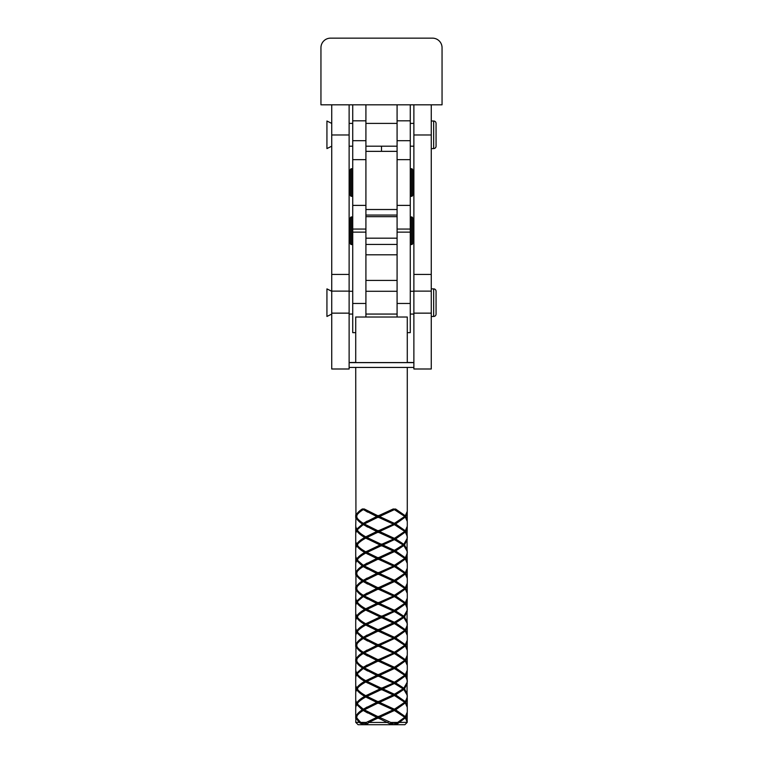 <?xml version="1.0" encoding="UTF-8"?>
<svg xmlns="http://www.w3.org/2000/svg" width="763" height="763" viewBox="0 0 763 763"><rect width="100%" height="100%" fill="white"/><g stroke="black" fill="none" stroke-linecap="round" stroke-linejoin="round"><path stroke-width="1.14" d="M410.275 104.817L410.275 232.133L397.084 232.133L397.084 244.418L365.916 244.418L365.916 238.19L365.916 316.893M352.725 104.817L352.725 332.649L355.72 332.649M352.725 159.658L365.916 159.658L365.916 104.817M432.459 38.15L330.541 38.15A9.595 9.595 0 0 0 320.946 47.745L320.946 104.817L442.054 104.817L442.054 47.745A9.595 9.595 0 0 0 432.459 38.15M397.084 316.893L397.084 238.19L365.916 238.19L365.916 215.061L365.916 216.673L397.084 216.673L397.084 215.061L397.084 232.133M397.084 104.817L397.084 159.658L410.275 159.658M331.733 104.817L331.733 368.996L349.12 368.996L349.12 104.817M413.88 313.145L413.88 368.996L431.267 368.996L431.267 313.145L413.88 313.145L413.88 104.817M431.267 104.817L431.267 313.145M355.72 362.578L407.28 362.578L355.72 362.578L355.72 317.017L407.28 317.017L355.72 317.017M413.88 367.432L349.12 367.432M413.88 362.635L349.12 362.635M349.12 362.53L355.72 362.454M407.28 362.454L413.88 362.53M407.242 583.819L407.242 592.813M407.242 655.76L407.242 664.754M407.28 584.439L405.821 588.359L404.209 588.368L404.295 589.332L405.315 588.998L407.28 593.433L407.28 598.182L405.315 602.741L395.835 596.065M407.28 656.39L405.821 660.31L404.209 660.31L404.295 661.283L405.315 660.939L407.28 665.384L407.28 670.124L405.315 674.683L395.835 668.006M405.506 517.276L404.209 516.417L404.295 517.39L405.315 517.047L407.28 521.491L407.28 526.232L405.315 530.79L395.835 524.114M407.242 511.868L407.242 520.862M407.242 568.826L407.242 577.82M407.242 640.767L407.242 649.761M407.242 712.718L407.137 722.294M407.28 569.456L405.821 573.375L404.209 573.385L404.295 574.348L405.315 574.005L407.28 578.44L407.28 583.19L405.315 587.748L395.835 581.072M407.28 641.397L405.821 645.326L404.209 645.326L404.295 646.29L405.315 645.956L407.28 650.391L407.28 655.14L405.315 659.69L395.835 653.023M405.506 559.241L404.209 558.392L404.295 559.355L405.315 559.021L407.28 563.456L407.28 568.197L405.315 572.755L395.835 566.089M407.06 624.887L407.28 626.413L405.821 630.333L404.209 630.333L404.295 631.306L405.315 630.963L407.28 635.407L407.28 640.147L405.315 644.706L395.835 638.03M407.06 696.838L407.28 698.355L405.821 702.275L404.209 702.284L404.295 703.248L405.315 702.914L407.28 707.349L407.28 712.089L405.315 716.648L395.835 709.981M407.06 552.946L407.242 562.836M407.28 626.413L407.242 634.778M407.28 698.355L407.242 706.719M407.242 526.861L407.06 536.704M407.242 598.802L407.06 608.655M407.242 670.753L407.06 680.596M407.251 722.342L404.886 724.707L358.114 724.707L355.72 722.313L359.144 722.389L355.94 717.859L355.72 722.313M399.764 722.418L407.28 722.313L405.315 717.897L397.771 723.534L394.433 723.553L397.676 722.427L404.743 717.287L394.395 710.477L379.535 717.373L390.799 722.456L397.676 722.427M390.799 722.456L393.231 723.553L389.416 723.562L378.133 717.993L368.653 722.447L388.119 722.466M368.653 722.447L367.804 723.543L364.552 723.534L366.297 722.437L376.741 717.373L363.274 710.458C359.545 712.718 357.179 714.979 356.159 717.249L360.68 722.399L366.297 722.437M360.68 722.399L363.57 723.524L360.985 723.505L359.144 722.389M355.72 367.508L355.94 515.759C356.664 513.509 358.791 511.239 362.301 508.978L364.294 508.988L378.133 515.893L393.155 509.007L395.835 509.131M404.209 516.417L404.295 515.454L395.587 508.997L405.315 515.798L407.28 511.248L407.28 367.508M407.28 317.017L407.28 362.578M407.06 537.953L407.06 551.697M407.28 539.47L404.495 544.916L402.788 544.916L402.864 543.952L395.587 538.964L405.315 532.04L407.28 536.475L407.28 538.23L403.827 544.296L395.835 539.107M402.788 544.916L402.864 545.879L403.827 545.545L407.28 551.468L407.28 553.213L405.315 557.772L395.835 551.096M407.06 609.904L407.06 623.638M407.28 611.421L404.495 616.857L402.788 616.866L402.864 615.903L395.587 610.915L405.315 603.981L407.28 608.426L407.28 610.171L403.827 616.246L395.835 611.049M402.788 616.866L402.864 617.83L403.827 617.496L407.28 623.409L407.28 625.164L405.315 629.713L395.835 623.047M407.06 681.845L407.06 695.589M407.28 683.362L404.495 688.808L402.788 688.808L402.864 687.845L395.587 682.866L405.315 675.932L407.28 680.367L407.28 682.112L403.827 688.188L395.835 682.999M402.788 688.808L402.864 689.771L403.827 689.437L407.28 695.36L407.28 697.105L405.315 701.664L395.835 694.988M382.912 688.894L394.395 694.244L403.093 688.817L394.395 683.495L382.912 688.894M403.827 689.437L395.587 694.864L393.794 694.864L393.832 695.827M404.495 688.808L407.28 694.111M355.758 661.759L355.758 658.765M355.758 646.766L355.758 643.772M362.301 652.87C358.791 650.553 356.664 648.235 355.94 645.918L355.94 659.652C356.664 657.401 358.791 655.131 362.301 652.87L357.551 647.549M382.912 616.943L394.395 622.293L403.093 616.876L394.395 611.554L382.912 616.943M403.827 617.496L395.587 622.913L393.794 622.913L393.832 623.876M404.495 616.857L407.28 622.16M355.758 589.818L355.758 586.814M355.758 574.825L355.758 571.821M362.301 580.92C358.791 578.602 356.664 576.294 355.94 573.967L355.94 587.71C356.664 585.45 358.791 583.19 362.301 580.92L357.551 575.598M382.912 545.001L394.395 550.352L403.093 544.925L394.395 539.603L382.912 545.001M403.827 545.545L395.587 550.972L393.794 550.972L393.832 551.935M404.495 544.916L407.28 550.218M355.758 517.867L355.758 514.872M407.28 671.373L405.821 675.303L407.28 679.118M355.72 643.142L355.94 644.668C356.664 642.408 358.791 640.147 362.301 637.878L356.598 632.451L355.72 635.407L355.72 643.142M376.741 645.422L363.274 638.507C359.545 640.777 357.179 643.037 356.159 645.298C357.17 647.615 359.545 649.933 363.274 652.251L376.741 645.422M407.28 599.432L405.821 603.352L407.28 607.176M355.72 571.201L355.94 572.717C356.664 570.457 358.791 568.197 362.301 565.936L356.598 560.5L355.72 563.456L355.72 571.201M376.741 573.48L363.274 566.566C359.545 568.826 357.179 571.096 356.159 573.356C357.17 575.674 359.545 577.982 363.274 580.3L376.741 573.48M407.28 527.481L405.821 531.41L407.28 535.225M356.998 631.831L363.274 637.258L376.741 630.429L365.801 625.031C361.614 627.3 358.686 629.57 356.998 631.831M393.155 637.916L378.133 631.058L364.294 637.887L378.133 644.802L393.794 637.906L393.832 636.933M356.998 559.88L363.274 565.307L376.741 558.487L365.801 553.089C361.614 555.359 358.686 557.619 356.998 559.88M393.155 565.965L378.133 559.107L364.294 565.946L378.133 572.851L393.794 565.955L393.832 564.992M366.946 696.361L378.133 701.76L393.155 694.874L381.5 689.514L366.946 696.361M404.743 702.294L394.395 695.494L379.535 702.38L394.395 709.228L404.743 702.294M366.946 624.411L378.133 629.809L393.155 622.923L381.5 617.572L366.946 624.411L364.886 624.392L356.598 617.458L355.72 620.414L355.72 628.159L356.598 631.192C358 628.941 360.708 626.671 364.714 624.401C360.708 622.093 358.009 619.775 356.598 617.458M404.743 630.343L394.395 623.543L379.535 630.429L394.395 637.286L404.743 630.343M366.946 552.469L378.133 557.867L393.155 550.981L381.5 545.621L366.946 552.469L364.886 552.45L356.598 545.507L355.72 548.463L355.72 556.208L356.598 559.25C358 556.99 360.708 554.73 364.714 552.45C360.708 550.152 358.009 547.834 356.598 545.507M404.743 558.402L394.395 551.601L379.535 558.487L394.395 565.335L404.743 558.402M404.209 702.284L404.295 701.321L395.587 694.855L402.864 689.771M404.295 701.321L405.315 701.664M393.136 694.864L393.794 694.864L393.832 693.891M381.5 689.847L381.5 688.884L383.579 688.884M404.209 630.333L404.295 629.37L395.587 622.913L402.864 617.83M404.295 629.37L405.315 629.713M393.136 622.923L393.794 622.913L393.832 621.95M381.5 617.906L381.5 616.943L383.579 616.943M404.209 558.392L404.295 557.429L395.587 550.962L402.864 545.879M393.136 550.972L393.794 550.972L393.832 549.999M381.5 545.955L381.5 544.992L383.579 544.992M404.295 557.429L405.315 557.772M367.652 554.1L366.478 553.423L366.478 551.487L367.184 551.096M365.801 553.089L366.478 553.423M380.346 558.478L378.295 558.478L378.276 559.441M376.235 558.478L378.295 558.478L378.276 557.515M367.652 626.041L366.478 625.364L366.478 623.438L367.184 623.037M365.801 625.031L366.478 625.364M380.346 630.429L378.295 630.429L378.276 631.392M376.235 630.419L378.295 630.429L378.276 629.465M364.304 565.936L364.056 564.963L363.274 565.307M362.301 565.936L357.675 560.843L357.675 558.907L364.714 552.45M356.598 560.5L357.675 560.843M367.652 569.084L363.274 566.566M357.494 571.229L362.654 565.927L364.113 565.936L364.056 566.899M376.235 573.471L378.295 573.471L378.276 572.508M364.304 637.878L364.056 636.914L363.274 637.258M362.301 637.878L357.675 632.785L357.675 630.848L364.714 624.401M356.598 632.451L357.675 632.785M367.652 641.034L363.274 638.507M357.494 643.18L362.654 637.868L364.113 637.878L364.056 638.85M376.235 645.412L378.295 645.422L378.276 644.449M405.506 532.259L405.01 531.401L405.821 531.41M405.315 532.04L404.295 532.374L404.209 531.41L405.449 530.638M357.046 572.374L355.94 572.717M357.494 586.222L362.654 580.91L364.113 580.92L364.056 579.956L363.274 580.3M355.796 573.337L356.855 573.337M357.046 574.31L355.94 573.967M405.506 604.201L405.01 603.352L405.821 603.352M405.315 603.981L404.295 604.325L404.209 603.361L405.449 602.579M357.046 644.325L355.94 644.668M357.494 658.164L362.654 652.861L364.113 652.87L364.056 651.907L363.274 652.251M355.796 645.288L356.855 645.279M357.046 646.251L355.94 645.918M405.506 676.152L405.01 675.293L405.821 675.303M405.315 675.932L404.295 676.266L404.209 675.303L405.449 674.53M402.864 543.952L403.827 544.296M393.832 539.946L393.794 538.974L395.587 538.974L404.295 532.374M405.506 547.252L403.827 544.906L405.449 542.627M357.046 587.367L355.94 587.71M355.796 588.321L356.855 588.321M402.864 615.903L403.827 616.246M393.832 611.888L393.794 610.925L395.587 610.925L404.295 604.325M405.506 619.194L403.827 616.857L405.449 614.568M357.046 659.308L355.94 659.652M355.796 660.272L356.855 660.262M402.864 687.845L403.827 688.188M405.506 691.144L403.827 688.798L405.449 686.519M393.832 683.839L393.794 682.866L395.587 682.856L404.295 676.266M355.796 516.379L356.855 516.37M356.998 703.772L363.274 709.199L376.741 702.38L365.801 696.981C361.614 699.251 358.686 701.512 356.998 703.772M393.155 709.857L378.133 703L364.294 709.838L378.133 716.743L393.155 709.857M367.642 697.983L366.478 697.315L366.965 696.352M365.801 696.981L366.478 697.315M380.346 702.37L378.295 702.37L378.276 703.333M393.136 709.848L393.794 709.848L393.832 708.884M376.235 702.37L378.295 702.37L378.276 701.407M355.72 715.093L355.94 716.61C356.664 714.349 358.791 712.089 362.301 709.819L356.598 704.392L355.72 707.349L355.72 715.093M362.301 709.819L357.675 704.735L357.675 702.799L364.886 696.342L356.598 689.399L355.72 692.356L355.72 700.1L356.598 703.143C358 700.882 360.708 698.622 364.714 696.342C360.708 694.044 358.009 691.726 356.598 689.399M356.598 704.392L357.675 704.735M367.652 712.976L363.274 710.458M364.304 709.828L364.056 708.856L363.274 709.199M357.494 715.122L362.654 709.819L364.113 709.828L364.056 710.792M376.235 717.363L378.295 717.363L378.276 716.4M355.758 718.717L355.758 715.713M355.796 717.23L356.855 717.22M360.985 723.505L357.551 719.49M357.046 718.202L355.94 717.859M357.046 716.266L355.94 716.61M405.821 702.275L407.28 706.099M362.301 667.854C358.791 665.546 356.664 663.228 355.94 660.901L355.72 670.124L356.598 673.157L362.654 667.844L357.551 662.532M376.741 660.405L363.274 653.5C359.545 655.77 357.17 658.03 356.159 660.281C357.179 662.608 359.545 664.926 363.274 667.234L376.741 660.405M405.821 630.333L407.28 634.148M362.301 595.913C358.791 593.595 356.664 591.277 355.94 588.96L355.72 598.182L356.598 601.215L362.654 595.903L357.551 590.591M376.741 588.464L363.274 581.549C359.545 583.819 357.17 586.089 356.159 588.34C357.179 590.667 359.545 592.985 363.274 595.293L376.741 588.464M407.28 554.463L405.821 558.382L407.28 562.207M376.741 516.513L363.274 509.608C359.545 511.878 357.17 514.138 356.159 516.389C357.179 518.716 359.545 521.034 363.274 523.342L376.741 516.513M362.301 523.962C358.791 521.654 356.664 519.336 355.94 517.009L355.72 526.232L356.598 529.264L362.654 523.962L357.551 518.64M393.155 652.899L378.133 646.051L364.294 652.88L378.133 659.785L393.794 652.89L393.832 651.926M393.155 580.958L378.133 574.1L364.294 580.929L378.133 587.834L393.155 580.958M404.743 645.336L394.395 638.536L379.535 645.422L394.395 652.279L404.743 645.336M404.743 573.394L394.395 566.585L379.535 573.48L394.395 580.328L404.743 573.394M405.315 702.914L395.587 709.848L393.794 709.848L393.832 710.82M355.758 676.743L356.273 673.777L355.758 670.753M405.315 630.963L395.587 637.906L393.794 637.906L393.832 638.869M355.758 604.801L356.273 601.835L355.758 598.802M405.315 559.021L395.587 565.955L393.794 565.955L393.832 566.928M355.758 532.851L356.273 529.884L355.758 526.861M364.714 537.467C360.708 535.159 358 532.841 356.598 530.523L355.72 533.48L355.73 541.577L356.598 544.257C358.009 541.997 360.708 539.737 364.714 537.467L357.675 530.857L357.675 528.931L356.598 529.264M357.151 529.694L356.989 529.15M356.273 529.884L357.218 529.884M405.506 703.133L405.449 701.502M364.714 681.359C360.708 679.051 358 676.733 356.598 674.416L355.72 677.372L355.73 685.47L356.598 688.15C358.009 685.889 360.708 683.629 364.714 681.359L357.675 674.75L357.675 672.823L356.598 673.157M357.151 673.586L356.989 673.042M356.273 673.777L357.218 673.777M405.506 631.182L405.449 629.561M364.714 609.418C360.708 607.1 358 604.782 356.598 602.465L355.72 605.421L355.73 613.528L356.598 616.208C358.009 613.948 360.708 611.678 364.714 609.418L357.675 602.808L357.675 600.872L356.598 601.215M357.151 601.645L356.989 601.091M356.273 601.835L357.218 601.826M405.821 558.382L405.01 558.382L405.449 557.619M404.209 573.385L404.295 572.412L395.587 565.946L404.295 559.355M404.295 572.412L405.315 572.755M404.209 645.326L404.295 644.363L395.587 637.897L404.295 631.306M404.295 644.363L405.315 644.706M380.346 573.471L378.295 573.471L378.276 574.434M393.136 580.948L393.794 580.948L393.832 579.985M380.346 645.422L378.295 645.422L378.276 646.385M367.652 584.077L363.274 581.549M364.304 580.92L364.056 581.883M376.235 588.454L378.295 588.454L378.276 587.491M367.642 656.018L363.274 653.5M364.304 652.87L364.056 653.834M376.235 660.405L378.295 660.405L378.276 659.442M364.113 508.978L364.056 509.942L363.274 509.608M367.652 512.135L364.056 509.942M376.235 516.513L378.295 516.513L378.276 515.55M357.675 600.872L362.654 595.903L364.113 595.913L364.056 594.94L363.274 595.293M357.046 589.294L355.94 588.96M357.675 672.823L362.654 667.844L364.113 667.854L364.056 666.891L363.274 667.234M357.046 661.244L355.94 660.901M357.675 528.931L362.654 523.962L364.113 523.962L364.056 522.998L363.274 523.342M357.046 517.352L355.94 517.009M357.046 515.416L355.94 515.759M407.28 713.348L405.821 717.268L404.209 717.277L404.295 716.304L395.587 709.838L404.295 703.248M404.295 716.304L405.315 716.648M380.346 717.363L378.295 717.363L378.276 718.326M376.741 675.398L363.274 668.493L356.998 673.796C358.686 676.113 361.614 678.431 365.801 680.739L376.741 675.398M393.155 667.892L378.133 661.035L364.294 667.873L378.133 674.778L393.155 667.892M376.741 603.457L363.274 596.542L356.998 601.845C358.686 604.172 361.614 606.49 365.801 608.798L376.741 603.457M393.155 595.941L378.133 589.093L364.294 595.922L378.133 602.827L393.794 595.932L393.832 594.968M404.743 516.427L394.395 509.627L379.535 516.522L394.395 523.37L404.743 516.427M393.155 524L378.133 517.142L364.294 523.981L378.133 530.886L393.794 523.99L393.832 523.017M376.741 531.506L363.274 524.601L356.998 529.904C358.686 532.221 361.614 534.539 365.801 536.847L376.741 531.506M404.743 660.319L394.395 653.519L379.535 660.415L394.395 667.263L404.743 660.319M404.743 588.378L394.395 581.578L379.535 588.464L394.395 595.312L404.743 588.378M355.758 691.736L356.273 688.77L355.758 685.737M405.315 645.956L395.587 652.89L393.794 652.89L393.832 653.853M355.758 619.794L356.273 616.819L355.758 613.795M405.315 574.005L395.587 580.948L393.794 580.948L393.832 581.911M355.758 547.844L356.273 544.877L355.758 541.844M405.821 717.268L407.28 721.092M405.821 645.326L407.28 649.141M405.821 573.375L407.28 577.2M357.675 545.85L357.675 543.924L364.886 537.457L366.536 537.467L366.478 536.503L365.801 536.847M357.675 530.857L356.598 530.523M357.675 689.742L357.675 687.816L364.886 681.349L366.536 681.359L366.478 680.396L365.801 680.739M357.675 674.75L356.598 674.416M357.675 617.792L357.675 615.865L364.886 609.408L366.536 609.418L366.478 608.445L365.801 608.798M357.675 602.808L356.598 602.465M357.675 543.924L356.598 544.257M357.151 544.687L356.989 544.143M356.273 544.877L357.218 544.868M405.506 574.234L405.449 572.603M357.675 615.865L356.598 616.208M357.151 616.628L356.989 616.084M356.273 616.819L357.218 616.819M405.506 646.175L405.449 644.544M357.675 687.816L356.598 688.15M357.151 688.579L356.989 688.035M356.273 688.77L357.218 688.76M404.209 588.368L404.295 587.405L395.587 580.939L404.295 574.348M404.295 587.405L405.315 587.748M404.209 660.31L404.295 659.346L395.587 652.89L404.295 646.29M404.295 659.346L405.315 659.69M393.794 508.997L393.832 509.961M380.346 588.454L378.295 588.454L378.276 589.427M380.346 660.405L378.295 660.405L378.276 661.368M393.136 667.883L393.794 667.883L393.832 666.91M380.346 516.513L378.295 516.513L378.276 517.476M367.652 599.06L363.274 596.542M364.304 595.913L364.056 596.876M376.235 603.447L378.295 603.447L378.276 602.484M367.652 671.011L363.274 668.493M364.304 667.863L364.056 668.827M376.235 675.389L378.295 675.398L378.276 674.425M364.304 523.971L364.056 524.934L363.274 524.601M367.652 527.119L364.056 524.934M376.235 531.506L378.295 531.506L378.276 530.533M404.209 717.277L404.295 718.241L405.315 717.897M405.506 718.126L405.449 716.495M393.155 682.875L378.133 676.028L366.946 681.369L381.5 688.264L393.794 682.866L393.832 681.903M404.743 675.312L394.395 668.512L379.535 675.398L394.395 682.246L404.743 675.312M393.155 610.934L378.133 604.077L366.946 609.427L381.5 616.323L393.794 610.925L393.832 609.961M404.743 603.371L394.395 596.571L379.535 603.457L394.395 610.305L404.743 603.371M407.28 512.498L405.821 516.417L407.28 520.242M405.315 517.047L395.587 523.99L405.315 530.79M404.743 531.42L394.395 524.62L379.535 531.515L394.395 538.363L404.743 531.42M393.155 538.983L378.133 532.135L366.946 537.476L381.5 544.372L393.794 538.974L393.832 538.01M355.758 706.719L356.273 703.763L355.758 700.73M405.315 660.939L395.587 667.883L405.315 674.683M355.758 634.778L356.273 631.812L355.758 628.788M405.315 588.998L395.587 595.941L405.315 602.741M355.758 562.836L356.273 559.87L355.758 556.837M405.821 660.31L407.28 664.134M405.821 588.359L407.28 592.183M380.088 688.894L365.801 681.988C361.624 684.258 358.686 686.528 356.998 688.789C358.686 691.106 361.624 693.424 365.801 695.722L380.088 688.894M380.088 616.943L365.801 610.047C361.624 612.317 358.686 614.577 356.998 616.838C358.686 619.165 361.624 621.473 365.801 623.781L380.088 616.943M380.088 545.001L365.801 538.096C361.624 540.366 358.686 542.636 356.998 544.896C358.686 547.214 361.624 549.532 365.801 551.84L380.088 545.001M367.652 539.107L365.801 538.096M366.965 537.467L366.478 538.43M381.5 544.029L381.5 544.992L379.421 544.992M367.652 682.999L365.801 681.988M366.965 681.359L366.478 682.322M381.5 687.921L381.5 688.884L379.421 688.884M367.642 611.049L365.801 610.047M366.965 609.418L366.478 610.381M381.5 615.979L381.5 616.943L379.421 616.943M365.801 551.84L366.478 551.487M365.801 623.781L366.478 623.438M365.801 695.722L366.478 695.379L366.536 696.342L364.714 696.342M356.598 559.25L357.675 558.907M357.151 559.67L356.989 559.126M357.218 559.861L356.273 559.87M405.506 589.217L405.449 587.586M356.598 631.192L357.675 630.848M357.151 631.621L356.989 631.068M357.218 631.812L356.273 631.812M405.506 661.168L405.449 659.537M356.598 703.143L357.675 702.799M357.151 703.562L356.989 703.019M357.218 703.753L356.273 703.763M404.295 515.454L405.315 515.798M405.821 516.417L405.01 516.408L405.449 515.645M404.295 589.332L395.587 595.932L393.794 595.932L393.832 596.904M404.295 602.398L404.209 603.361M404.295 661.283L395.587 667.873L393.794 667.883L393.832 668.846M404.295 674.339L404.209 675.303M404.295 517.39L395.587 523.981L393.794 523.99L393.832 524.954M404.295 530.447L404.209 531.41M380.346 603.447L378.295 603.447L378.276 604.41M380.346 675.398L378.295 675.398L378.276 676.361M380.346 531.506L378.295 531.506L378.276 532.469M356.979 560.614L357.141 560.08M356.979 632.565L357.141 632.031M356.979 704.507L357.141 703.972M366.478 695.379L367.184 694.988M366.478 536.503L367.184 536.103M366.478 680.396L367.184 679.995M366.478 608.445L367.184 608.044M356.979 689.514L357.141 688.979M356.979 617.572L357.141 617.038M356.979 545.621L357.141 545.087M397.771 723.534L404.295 718.241M364.056 522.998L367.184 521.11M364.056 666.891L367.184 665.002M364.056 594.94L367.184 593.061M356.979 674.53L357.141 673.996M356.979 602.589L357.141 602.045M356.979 530.638L357.141 530.104M357.494 514.272L362.635 508.978M364.552 723.534L367.184 721.96M364.056 651.907L367.184 650.019M364.056 579.956L367.184 578.068M364.056 708.856L367.184 706.977M364.056 636.914L367.184 635.026M364.056 564.963L367.184 563.084M365.916 151.351L365.916 215.061L397.084 215.061L397.084 151.351L365.916 151.351M365.916 280.422L397.084 280.422M350.322 243.34L350.322 218.161A1.202 1.202 0 0 1 351.524 216.959L351.524 244.541A1.202 1.202 0 0 1 350.322 243.34L350.322 218.161M411.476 244.541L411.476 216.959A1.202 1.202 0 0 1 412.678 218.161L412.678 243.34A1.202 1.202 0 0 1 411.476 244.541L410.275 244.541M411.476 216.959L410.275 216.959M352.725 216.959L351.524 216.959M352.725 244.541L351.524 244.541M407.28 332.649L410.275 332.649L410.275 232.133M436.064 146.191L436.064 123.406L436.064 146.191A2.394 2.394 0 0 1 433.661 148.585L431.267 148.585M436.064 123.406A2.394 2.394 0 0 0 433.661 121.012L431.267 121.012M413.88 123.406L410.275 123.406M397.084 123.406L365.916 123.406M352.725 123.406L349.12 123.406M413.88 146.191L410.275 146.191M397.084 146.191L365.916 146.191M352.725 146.191L349.12 146.191M331.733 123.406L326.936 121.012L326.936 148.585L331.733 146.191M350.322 195.118L350.322 169.93A1.202 1.202 0 0 1 351.524 168.737L351.524 196.31A1.202 1.202 0 0 1 350.322 195.118M412.678 195.118L412.678 169.93L412.678 195.118A1.202 1.202 0 0 1 411.476 196.31L410.275 196.31M412.678 169.93A1.202 1.202 0 0 0 411.476 168.737L410.275 168.737M352.725 168.737L351.524 168.737M352.725 196.31L351.524 196.31M436.064 314.06L436.064 291.285L436.064 314.06A2.394 2.394 0 0 1 433.661 316.464L431.267 316.464M436.064 291.285A2.394 2.394 0 0 0 433.661 288.881L431.267 288.881M413.88 291.285L410.275 291.285M397.084 291.285L365.916 291.285M352.725 291.285L349.12 291.285M413.88 314.06L410.275 314.06M397.084 314.06L365.916 314.06M352.725 314.06L349.12 314.06M331.733 291.285L326.936 288.881L326.936 316.464L331.733 314.06M381.5 151.351L381.5 146.191M365.916 120.812L352.725 120.812M365.916 140.697L352.725 140.697M365.916 229.062L352.725 229.062M365.916 205.39L352.725 205.39M410.275 120.812L397.084 120.812M410.275 229.062L397.084 229.062M410.275 205.39L397.084 205.39M410.275 140.697L397.084 140.697M349.12 274.442L331.733 274.442M349.12 134.975L331.733 134.975M349.12 291.113L331.733 291.113M349.12 313.145L331.733 313.145M431.267 291.113L413.88 291.113M431.267 274.442L413.88 274.442M431.267 134.975L413.88 134.975M365.916 254.804L397.084 254.804M365.916 209.52L397.084 209.52M397.084 303.464L410.275 303.464M433.661 148.585L433.661 121.012M365.916 303.464L352.725 303.464M411.476 196.31L411.476 168.737M433.661 316.464L433.661 288.881M365.916 232.133L352.725 232.133M355.72 659.385L355.72 661.13M355.72 644.392L355.72 646.147M355.72 587.434L355.72 589.189M355.72 572.45L355.72 574.196M355.72 515.492L355.72 517.238M355.72 716.343L355.72 718.088M355.72 671.373L355.72 676.123M355.72 599.432L355.72 604.172M355.72 527.481L355.72 532.231M355.72 686.366L355.72 691.116M355.72 614.415L355.72 619.165M355.72 542.474L355.72 547.224M355.72 701.359L355.72 706.099M355.72 629.408L355.72 634.148M355.72 557.467L355.72 562.207"/></g></svg>
